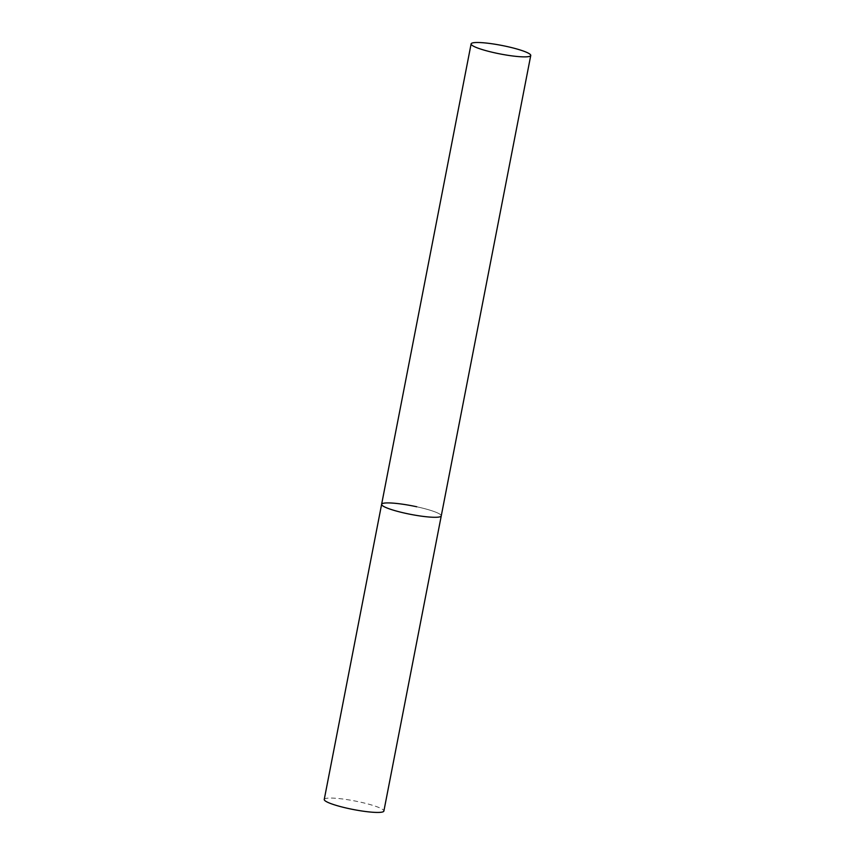 <?xml version="1.0" encoding="UTF-8"?>
<svg xmlns="http://www.w3.org/2000/svg" width="855" height="855" viewBox="0 0 855 855"><rect width="100%" height="100%" fill="white"/><g stroke="black" fill="none" stroke-linecap="round" stroke-linejoin="round"><path stroke-width="0.64" stroke-dasharray="4.28 3.21" d="M416.738 506.769A30.374 4.339 -169 0 1 441.255 515.907A30.374 4.339 11 0 0 414.515 506.299A30.374 4.339 11 0 0 382.078 503.734A30.374 4.339 11 0 0 381.619 504.311M324.248 799.446A30.374 4.339 -169 0 1 359.367 801.905A30.374 4.339 -169 0 1 383.884 811.042"/><path stroke-width="1.28" d="M530.752 55.49A30.374 4.339 11 0 0 504.001 45.881A30.374 4.339 11 0 0 471.575 43.316A30.374 4.339 11 0 0 471.116 43.894A30.374 4.339 11 0 0 497.856 53.491A30.374 4.339 11 0 0 530.292 56.056A30.374 4.339 11 0 0 530.752 55.49L383.884 811.042A30.374 4.339 -169 0 1 348.765 808.584A30.374 4.339 -169 0 1 324.248 799.446L381.619 504.311A30.374 4.339 11 0 0 408.359 513.908A30.374 4.339 11 0 0 440.795 516.473A30.374 4.339 11 0 0 441.255 515.907A30.374 4.339 -169 0 1 406.136 513.438A30.374 4.339 -169 0 1 381.619 504.311A30.374 4.339 -169 0 1 416.738 506.769M381.619 504.311L471.116 43.894"/></g></svg>

